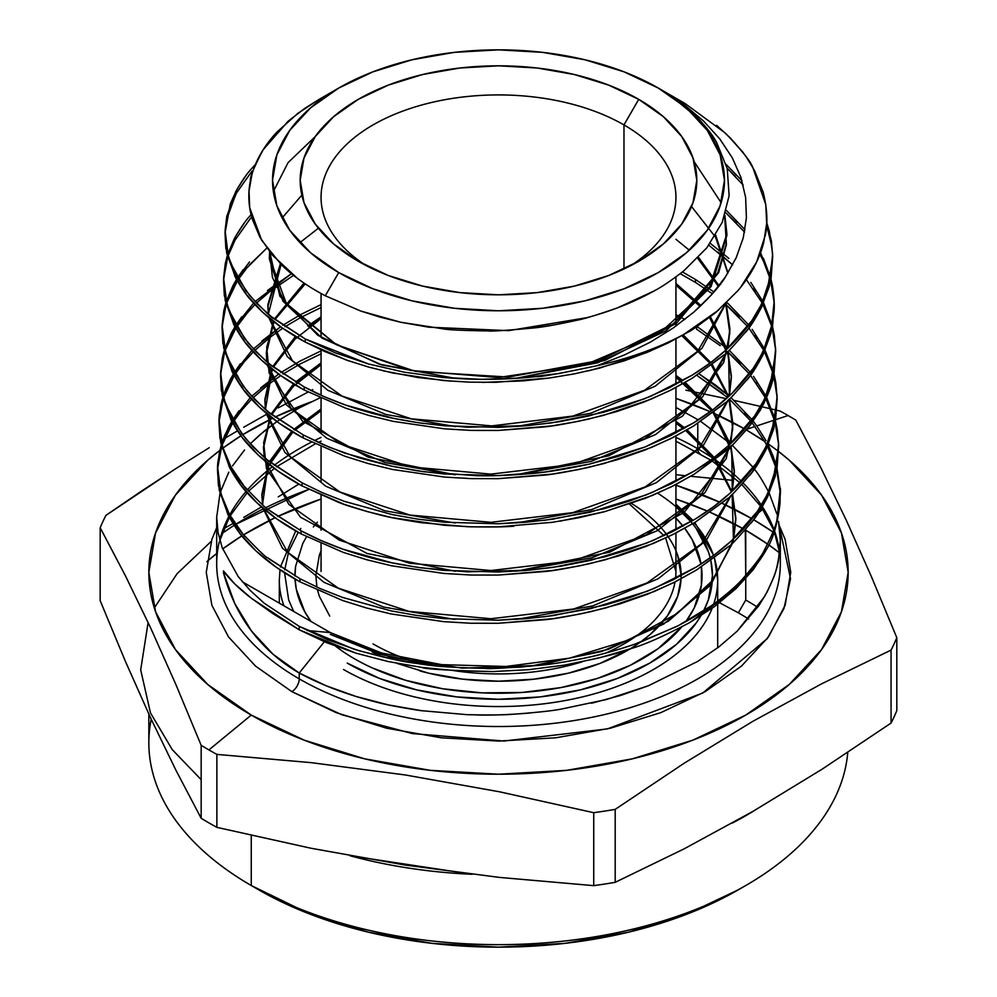 <?xml version="1.0" encoding="UTF-8"?>
<svg xmlns="http://www.w3.org/2000/svg" width="997" height="997" viewBox="0 0 997 997"><rect width="100%" height="100%" fill="white"/><g stroke="black" fill="none" stroke-linecap="round" stroke-linejoin="round"><path stroke-width="1.5" d="M675.006 581.949A177.441 102.442 0 0 1 605.952 653.01A177.441 102.442 0 0 0 674.333 585.251M631.45 503.435A182.65 105.458 180 0 1 646.106 637.856A182.65 105.458 180 0 1 419.974 670.956M623.972 124.924A177.441 102.442 0 0 0 376.679 122.88A177.441 102.442 0 0 0 366.061 265.538A177.441 102.442 180 0 1 321.059 197.356A177.441 102.442 180 0 1 430.592 102.716A177.441 102.442 180 0 1 623.972 124.924L623.972 268.978L623.972 124.924A177.441 102.442 180 0 1 675.941 197.356A177.441 102.442 180 0 1 630.927 265.538A177.441 102.442 0 0 0 623.972 124.924L638.728 99.351L623.972 124.924M358.272 261.276L358.272 261.276A198.316 114.493 180 0 1 358.272 99.351A198.316 114.493 180 0 1 638.728 99.351L663.391 116.699L681.711 136.502L693.002 157.975L696.816 180.32L693.002 202.653L681.711 224.126L663.391 243.929L638.728 261.276L608.681 275.508L574.397 286.089L537.184 292.607L498.5 294.813L459.816 292.607L422.603 286.089L388.319 275.508L358.272 261.276L333.609 243.929L315.289 224.126L303.998 202.653L300.184 180.32L303.998 157.975L315.289 136.502L333.609 116.699L358.272 99.351L388.319 85.119L422.603 74.538L459.816 68.02L498.5 65.814L537.184 68.02L574.397 74.538L608.681 85.119L638.728 99.351A198.316 114.493 180 0 1 638.728 261.276A198.316 114.493 180 0 1 358.272 261.276M283.908 605.802A219.19 126.544 180 0 1 279.31 580.005L279.31 603.135M148.84 714.114L148.84 742.777A349.66 201.868 0 0 0 251.256 885.523L258.634 889.785A339.217 195.848 0 0 0 738.366 889.785L686.958 914.149L628.309 932.245L564.676 943.386L498.5 947.15L432.324 943.386L368.691 932.245L310.042 914.149L251.256 885.523A349.66 201.868 0 0 0 624.521 931.086A349.66 201.868 0 0 0 847.749 752.461A349.66 201.868 180 0 1 745.744 885.523A349.66 201.868 180 0 1 251.256 885.523L251.256 835.399L251.256 885.523A349.66 201.868 180 0 1 151.22 719.261M745.744 600.032A349.66 201.868 180 0 1 757.72 607.298A349.66 201.868 0 0 0 745.744 600.032L745.744 578.634L745.744 600.032L738.366 612.819L745.744 600.032M748.622 619A339.217 195.848 0 0 0 738.366 612.819L748.622 619M219.24 541.957A281.815 162.698 0 0 0 299.225 678.857A10.444 6.032 -60 0 1 291.847 691.644L255.506 666.083L228.5 636.909L211.863 605.254L206.254 572.34L211.863 539.414L216.685 527.637M713.067 458.333A281.815 162.698 0 0 0 697.775 448.762A10.444 6.032 120 0 0 699.931 453.548A10.444 6.032 -60 0 1 697.775 448.762L697.775 423.351L697.775 448.762A281.815 162.698 0 0 0 675.941 437.409M745.744 530.242A10.444 6.032 -60 0 1 745.781 529.395A10.444 6.032 120 0 0 745.744 530.242A349.66 201.868 180 0 1 767.628 544.1L745.744 530.242L745.744 575.543L745.282 529.968A349.66 201.868 180 0 1 745.744 530.242M746.915 524.97A10.444 6.032 -60 0 1 751.588 518.527L721.99 503.236A357.923 206.641 0 0 1 751.588 518.527L753.109 517.269L751.588 518.527A10.444 6.032 120 0 0 746.915 524.97M719.547 502.114L675.941 485.178A357.923 206.641 0 0 1 719.547 502.114M265.925 507.573A357.923 206.641 0 0 1 308.808 489.415L235.628 524.397A357.923 206.641 0 0 1 263.594 508.732M234.133 525.332L222.044 533.395A357.923 206.641 0 0 1 234.133 525.332M211.202 541.396L177.117 573.674L154.323 607.933M148.117 622.464L140.689 669.897L150.472 712.892L172.244 749.632L201.17 779.679M206.84 561.647L216.685 553.485A349.66 201.868 180 0 0 206.84 561.647M222.655 548.936L241.872 535.875A349.66 201.868 180 0 0 222.655 548.936M243.592 534.803L275.072 517.705A349.66 201.868 180 0 0 243.592 534.803M277.677 516.458L321.059 499.036A349.66 201.868 180 0 0 277.677 516.458M675.941 499.036L707.446 511.112A349.66 201.868 180 0 0 675.941 499.036M710.163 512.296L743.426 528.909A349.66 201.868 180 0 0 710.163 512.296M768.812 544.923A349.66 201.868 180 0 1 779.567 552.899L768.812 544.923M754.642 810.399A349.66 201.868 180 0 1 732.321 823.073L754.642 810.399M472.142 874.282A349.66 201.868 180 0 1 349.997 855.75L472.142 874.282M216.872 827.348A409.543 236.451 180 0 1 208.909 822.886A409.543 236.451 0 0 0 216.872 827.348L216.872 754.393L311.089 762.643L405.305 774.968L499.509 791.792L593.726 812.692A409.543 236.451 0 0 0 615.186 809.377L684.042 763.303L752.972 721.242L822.002 683.63L891.069 650.094A409.543 236.451 0 0 0 896.814 637.706L871.565 576.989L846.328 520.334L821.079 468.204L795.83 420.136A409.543 236.451 0 0 0 788.091 415.537L775.766 419.625L788.091 415.537A409.543 236.451 180 0 1 795.83 420.136L821.079 468.204L846.328 520.334L871.565 576.989L896.814 637.706A409.543 236.451 180 0 1 891.069 650.094L891.069 723.062L822.002 769.26L752.972 811.359L684.042 848.896L615.186 882.333A409.543 236.451 180 0 1 593.726 885.648L499.509 877.41L405.305 865.084L311.089 848.26L216.872 827.348L216.872 754.393A409.543 236.451 180 0 1 208.909 749.918A409.543 236.451 0 0 0 216.872 754.393L311.089 762.643L405.305 774.968L499.509 791.792L593.726 812.692L593.726 885.648A409.543 236.451 0 0 0 615.186 882.333L615.186 809.377A409.543 236.451 180 0 1 593.726 812.692L593.726 885.648L499.509 877.41L405.305 865.084L311.089 848.26L216.872 827.348M896.814 710.674A409.543 236.451 180 0 1 891.069 723.062A409.543 236.451 0 0 0 896.814 710.674L896.814 637.706L896.814 710.674M758.493 512.844L762.78 509.317L758.493 512.844M774.943 533.395A357.923 206.641 0 0 0 773.946 532.685L774.943 533.395M772.987 532.024A357.923 206.641 0 0 0 753.645 519.724L772.987 532.024M774.47 420.061L756.76 425.931L774.47 420.061M755.065 426.492L747.189 429.109L755.065 426.492M251.256 715.086L208.909 749.918A409.543 236.451 180 0 1 201.17 745.32L201.17 818.288A409.543 236.451 0 0 0 208.909 822.886A409.543 236.451 180 0 1 201.17 818.288L175.921 770.22L150.672 718.077L125.435 661.435L100.186 600.705L100.186 527.749A409.543 236.451 180 0 1 105.931 515.362A409.543 236.451 0 0 0 100.186 527.749L125.435 575.817L150.672 627.96L175.921 684.603L201.17 745.32A409.543 236.451 0 0 0 208.909 749.918L251.256 715.086L304.247 740.185L364.69 758.842L430.28 770.332L498.5 774.208L566.72 770.332L632.31 758.842L692.753 740.185L745.744 715.086L789.225 684.49L821.54 649.595L841.443 611.722L848.16 572.34L841.443 532.959L821.54 495.085L789.225 460.178L778.732 451.604A349.66 201.868 180 0 1 727.274 725.006A349.66 201.868 180 0 1 251.256 715.086A349.66 201.868 180 0 1 219.863 450.382L207.775 460.178L175.46 495.085L155.557 532.959L148.84 572.34L155.557 611.722L175.46 649.595L207.775 684.49L251.256 715.086M746.454 430.006A349.66 201.868 180 0 1 764.998 441.659L746.454 430.006M768.525 444.089A349.66 201.868 180 0 1 778.545 451.454L768.525 444.076M780.128 411.063A409.543 236.451 180 0 1 788.091 415.537A409.543 236.451 0 0 0 780.128 411.063L776.937 410.303L780.128 411.063M338.718 88.06L310.615 107.838L289.728 130.383L276.867 154.859L272.53 180.32L276.867 205.768L289.728 230.245L310.615 252.802L338.718 272.567L372.953 288.794L412.023 300.845L454.42 308.272L498.5 310.777L542.58 308.272L584.977 300.845L624.047 288.794L658.282 272.567L686.385 252.802L707.272 230.245L720.133 205.768L724.47 180.32L720.133 154.859L707.272 130.383L686.385 107.838L658.282 88.06L624.047 71.834L584.977 59.783L542.58 52.355L498.5 49.85L454.42 52.355L412.023 59.783L372.953 71.834L338.718 88.06L318.716 99.613L297.816 113.371L276.73 132.265C264.429 145.587 256.167 159.62 251.954 174.363L249.026 190.975L249.674 207.613L261.7 240.314L281.241 264.616C293.23 276.281 307.923 286.662 325.309 295.773L338.718 272.567A225.97 130.47 180 0 1 338.706 88.06A225.97 130.47 180 0 1 658.282 88.06L658.282 88.06A225.97 130.47 180 0 1 658.294 88.06A225.97 130.47 180 0 1 658.282 272.567A225.97 130.47 180 0 1 338.718 272.567L325.309 295.773L360.74 311.027L400.644 322.23L443.727 328.948C448.924 329.92 463.879 330.568 488.605 330.917C491.16 331.44 506.102 330.468 533.432 327.988C542.916 327.141 557.448 324.548 577.051 320.211C583.744 319.04 597.203 314.927 617.405 307.886L653.509 291.249C660.849 287.547 670.881 280.818 683.606 271.034L706.873 247.755L722.239 222.343L729.131 195.699L727.249 168.68L716.669 142.509C713.117 135.829 706.761 127.604 697.601 117.858L670.881 95.899L658.818 88.372L670.881 95.899L697.601 117.858C706.748 127.579 713.104 135.791 716.669 142.509L727.249 168.68L729.131 195.699L722.239 222.343L706.873 247.755L683.606 271.034C670.919 280.793 660.886 287.535 653.509 291.249C631.45 303.549 605.964 313.195 577.051 320.211M672.763 96.834L670.744 95.812M661.31 89.805L684.877 103.414L661.323 89.817L683.979 104.61L703.633 121.123L719.722 138.845L732.284 157.8L740.921 177.391L745.631 197.456L746.404 217.832L743.239 237.922L736.185 257.737L725.455 276.879C719.984 286.114 709.403 297.891 693.713 312.223L673.287 327.951L650.231 342.208L624.62 354.857L597.066 365.7C559.653 373.626 539.377 377.252 536.224 376.592C504.681 379.994 473.326 380.243 442.145 377.365L404.134 372.155L368.329 363.917L305.269 338.98L305.194 342.033L346.246 360.004L368.902 367.145L392.756 372.99L443.515 380.542L469.612 382.15L496.07 382.287L548.898 378.087L574.596 373.813L599.783 368.067L646.741 352.564L668.264 342.893L688.366 331.964A273.004 157.613 180 0 1 597.066 365.7A273.004 157.613 0 0 0 688.366 331.964C689.301 332.113 698.461 325.595 715.846 312.435L737.88 290.7C750.778 275.384 759.39 259.332 763.714 242.533L766.668 223.515L765.796 204.572L752.735 167.334C750.816 161.664 741.668 150.223 725.28 133.025L684.877 103.414L660.002 89.057L683.979 104.61L703.633 121.123L719.722 138.845L732.284 157.8L740.921 177.391L745.631 197.456L746.404 217.832L743.239 237.922L736.185 257.737L725.455 276.879L711.285 295.062L693.713 312.223L673.287 327.951L650.231 342.208L624.62 354.857L597.066 365.7L559.379 373.476L520.559 378.025L481.028 379.334L442.145 377.365L404.134 372.155L368.329 363.917L335.104 352.776L305.269 338.98L273.839 318.641C272.592 318.766 264.504 311.002 249.574 295.336L236.638 276.493L228.4 256.715L225.085 230.606L226.768 216.349L235.728 191.611C241.872 180.831 247.356 172.967 252.179 168.019L255.456 164.43M780.177 493.179L780.028 503.435C777.61 523.637 773.124 538.916 766.581 549.285A281.815 162.698 180 0 1 711.783 605.466L678.645 625.468L640.61 642.08C613.716 651.938 585.002 659.067 554.506 663.479L520.272 667.143L485.564 668.376C455.18 667.816 432.449 666.183 417.344 663.479C403.822 662.133 382.674 657.347 353.885 649.159L299.225 626.378L299.225 629.805L355.892 653.135L388.12 661.522L421.993 667.442C425.046 669.112 448.725 670.483 493.066 671.567L528.871 669.672L564.314 665.136C600.119 658.032 622.464 652.474 631.35 648.474C644.81 644.648 664.326 635.974 689.899 622.452L735.985 588.666L753.321 569.599L766.581 549.285C773.099 539.016 777.585 523.737 780.028 503.435L780.09 490.674L776.999 519.263C776.015 525.656 771.778 535.975 764.3 550.219C762.381 554.955 755.09 564.601 742.416 579.145C735.699 586.622 725.492 595.396 711.783 605.466A281.815 162.698 0 0 0 766.581 549.285L753.321 569.599M697.775 420.26L697.775 419.6L697.775 420.26M216.685 517.156L216.685 563.816A281.815 162.698 0 0 0 299.225 678.857A281.815 162.698 0 0 0 606.35 714.139A281.815 162.698 0 0 0 780.315 563.816L780.315 540.486L778.545 559.516C777.398 568.851 772.737 581.214 764.574 596.592L737.157 631.188L718.874 646.903L697.701 661.41L648.312 685.799L606.238 699.57L561.099 709.129C552.612 710.786 536.984 712.469 514.215 714.176C504.058 715.023 488.281 715.185 466.87 714.662L420.435 710.574C400.146 707.446 385.39 704.617 376.193 702.062C347.467 694.884 321.819 685.201 299.225 673.025L299.225 678.857L299.225 673.025C280.431 662.17 264.529 648.187 251.518 631.039C238.844 614.389 229.497 594.935 223.453 572.689L223.453 570.882C229.497 579.407 238.844 588.566 251.518 598.387L299.225 629.805L299.225 626.378L264.267 603.26L249.985 590.236L238.146 576.515L222.132 547.527L218.044 532.373L216.685 517.156L219.988 493.465L216.685 517.194L218.044 532.373L222.132 547.527L238.146 576.515L249.985 590.236L264.267 603.26L299.225 626.378L327.789 639.787L359.169 650.767L393.242 659.266L429.134 665.049C435.552 666.432 454.196 667.541 485.078 668.376C487.496 669.149 506.302 668.077 541.521 665.161C552.674 664.127 568.751 661.41 589.738 656.998C600.593 654.805 615.648 650.518 634.877 644.137L676.078 626.777C691.295 618.9 703.197 611.797 711.783 605.466M779.617 552.413A281.815 162.698 0 0 0 774.532 531.015M773.946 529.419A281.815 162.698 0 0 0 762.356 506.675M761.359 505.155A281.815 162.698 0 0 0 743.176 483.096M741.693 481.601A281.815 162.698 0 0 0 715.21 459.804M769.26 493.278L776.837 513.866L769.273 493.316M591.533 703.234L620.608 695.457L648.312 685.799L697.701 661.41L718.874 646.903L737.157 631.188L758.929 605.565L767.067 592.068L773.273 578.297C775.766 573.125 777.959 563.666 779.878 549.945C780.875 543.801 780.439 534.292 778.532 521.394L780.315 540.486M754.393 469.126L755.053 469.998C758.592 474.273 763.029 481.439 768.375 491.459L768.513 491.733M730.577 443.715L700.704 421.432L730.589 443.715M752.386 466.534L732.272 445.223L753.221 467.593M743.201 185.081L727.162 168.281L735.288 176.245M772.687 255.506L771.067 241.548L766.568 224.998L771.915 246.845M769.41 286.151L772.65 253.998L770.968 275.783L761.982 303.1C755.826 315.027 750.33 323.763 745.482 329.309C731.96 346.308 714.226 361.575 692.267 375.109L669.411 387.733L644.224 398.9L588.965 415.936L559.292 421.731L528.958 425.545L467.531 427.227L422.354 423.314C402.564 420.298 388.182 417.556 379.209 415.076C351.231 408.134 326.231 398.75 304.21 386.936L304.147 389.989L345.747 408.184L368.815 415.425L393.304 421.37L444.637 428.86L471.382 430.417L498.338 430.442L551.74 425.918L578.023 421.382L603.31 415.425L650.792 399.298L672.439 389.291L692.317 378.162L723.947 354.932C725.43 354.795 733.493 346.146 748.174 328.973L761.21 307.911L769.41 286.151M223.59 277.939L225.272 263.694L227.266 255.78L223.552 280.556L224.873 295.386L228.874 310.142L244.502 338.357L256.117 351.779L270.013 364.404L304.21 386.936L272.617 366.472C271.383 366.622 263.245 358.808 248.191 343.018L235.205 324.062L226.955 304.284L223.59 277.939L225.197 300.521L234.233 325.446C240.526 336.425 246.022 344.314 250.745 349.124C264.317 364.478 282.126 378.1 304.147 389.989L304.21 386.936L324.262 396.669L345.822 405.143L393.354 418.304L418.678 422.79L444.687 425.819L498.363 427.377L525.145 425.881L551.727 422.878L603.297 412.359L627.549 405.006L650.729 396.258L692.267 375.109L710.35 362.858L726.477 349.573L751.763 320.797L760.885 305.344L767.428 289.529L772.7 257.201L771.379 240.863L766.705 222.655L769.323 231.192L772.65 253.998M726.152 164.468L742.005 180.769L726.152 164.468M744.572 232.089L725.741 212.76L736.534 223.104M764.051 262.485L770.282 279.172L763.453 261.189L759.913 254.347M774.183 302.839L770.693 280.668L773.398 294.14M770.88 333.621L774.146 301.331L772.463 323.165L763.415 350.695C757.222 362.671 751.701 371.432 746.865 376.978C733.269 394.077 715.435 409.431 693.364 423.027L670.246 435.801L645.109 446.943L589.314 464.128L544.549 472.067L498.176 475.581L444.475 474.011L418.067 470.933L392.656 466.422L344.9 453.174L323.153 444.6L303.163 434.891L303.1 437.945L344.875 456.227L368.217 463.555L392.619 469.487L444.488 477.065L471.245 478.622L498.188 478.66L552.176 474.098L578.347 469.575L603.821 463.593L651.627 447.354L673.299 437.347L693.463 426.068L725.143 402.8C726.564 402.738 734.714 393.989 749.607 376.554L762.63 355.505L770.88 333.621M222.107 325.271L223.814 310.815L225.771 303.113L222.069 327.888L223.403 342.843L227.366 357.537L243.156 386.076L254.734 399.473L268.654 412.122L303.163 434.891L271.271 414.216C270.05 414.366 261.912 406.552 246.857 390.749L233.722 371.582L225.472 351.692L222.107 325.271L223.714 347.953L232.762 372.965C239.118 384.069 244.664 392.033 249.4 396.843C263.046 412.284 280.942 425.981 303.1 437.945L303.163 434.891L329.621 447.354L359.057 457.835L390.625 465.985L423.912 471.755L476.192 475.681C490.275 476.13 507.934 475.494 529.133 473.749C544.561 472.64 564.626 469.437 589.314 464.128L617.966 456.439L645.109 446.943L693.364 423.027L714.026 408.845L731.86 393.491L753.221 368.354L761.172 355.156L767.266 341.659C769.759 336.425 771.915 327.141 773.759 313.781C774.744 307.637 774.308 298.327 772.463 285.827L770.993 279.172L774.146 301.331M760.549 252.677L770.793 278.425M726.414 210.454L745.008 229.734L726.414 210.454M762.107 302.839L746.379 279.634M718.002 252.104L732.658 264.866L708.842 245.212M765.546 309.718L771.778 326.505L762.904 304.347M775.666 350.171L772.189 328.001L774.881 341.435M772.363 381.053L775.629 348.676L773.946 370.585L764.824 398.326C758.617 410.328 753.084 419.101 748.236 424.672C734.577 441.845 716.656 457.274 694.473 470.945L671.268 483.782L645.819 495.048L589.962 512.259L544.761 520.272L498.363 523.786L444.238 522.216L417.905 519.15L392.133 514.577L344.289 501.317L322.355 492.692L302.116 482.847L302.041 485.9L344.227 504.357L367.482 511.66L392.12 517.642L444.201 525.257L471.058 526.827L498.4 526.852L552.375 522.303L578.833 517.742L604.568 511.685L652.387 495.447L674.383 485.29L694.523 474.011L726.352 450.644C727.822 450.544 736.01 441.771 750.928 424.311L764.026 403.162L772.363 381.053M220.624 372.604L222.319 358.185L224.263 350.445L220.574 375.308L221.92 390.251L225.933 405.131L241.785 433.757L253.437 447.242L267.57 460.091L302.116 482.847L270.212 462.197C268.941 462.321 260.703 454.395 245.499 438.443L232.376 419.313L224.001 399.186L220.624 372.604L222.231 395.398L231.404 420.697C237.735 431.726 243.28 439.689 248.054 444.562C261.775 460.091 279.771 473.874 302.041 485.9L302.116 482.847L322.355 492.692L344.289 501.317L392.133 514.577L417.905 519.15L444.238 522.216L498.363 523.786L525.581 522.278L552.388 519.25L604.543 508.62L629.07 501.179L652.337 492.406L694.473 470.945L712.681 458.632L728.919 445.26L754.555 416.085L763.714 400.595L770.369 384.518L775.678 351.879L774.345 335.416L772.488 326.505L775.629 348.676M772.102 325.01L763.577 302.839L772.251 325.57M750.841 282.425L762.805 301.343L750.841 282.425M710.25 243.305L728.882 258.447M712.419 293.779L695.482 282.425L695.42 279.447L713.964 292.009L695.42 279.447L695.482 282.425L680.241 273.701M763.652 350.184L748.872 328.025M747.65 326.518L725.33 303.985L739.151 316.996M766.98 356.839L773.286 373.838L764.45 351.679M777.149 397.504L773.697 375.333M773.809 428.635L777.112 396.008L775.404 418.142L766.282 445.858C760.013 457.984 754.417 466.858 749.482 472.503C735.736 489.764 717.703 505.267 695.37 519.001L672.14 531.825L646.654 543.116L590.361 560.439L560.339 566.284L529.357 570.159L467.057 571.842L420.983 567.816C400.993 564.763 386.425 561.984 377.277 559.454C348.85 552.388 323.439 542.829 301.057 530.803L300.994 533.856L343.155 552.338L366.734 559.753L391.522 565.773L443.727 573.437L470.958 575.032L498.213 575.07L552.687 570.483L579.257 565.91L604.917 559.89L653.284 543.477L675.206 533.37L695.445 522.054L727.611 498.463C729.106 498.326 737.319 489.527 752.237 472.08L765.484 450.694L773.809 428.635M270.648 511.324L301.057 530.803L268.854 509.928C267.632 510.09 259.394 502.152 244.14 486.137L230.88 466.783L222.543 446.706L219.128 419.949L220.761 442.867L229.908 468.141C236.326 479.37 241.935 487.421 246.733 492.306C260.516 507.909 278.612 521.767 300.994 533.856L301.057 530.803L321.333 540.661L343.23 549.297L391.584 562.719L417.245 567.293L443.74 570.384L498.251 572.004L525.481 570.508L552.637 567.443L604.905 556.812L629.618 549.347L653.234 540.436L695.37 519.001L713.84 506.513L730.165 493.066L755.9 463.817L765.173 448.127L771.803 432.112L777.174 399.186L775.828 382.674L773.996 373.838L777.112 396.008M773.597 372.342L765.11 350.171L773.734 372.866M752.174 329.384L764.35 348.676L752.174 329.384M727.548 303.013L748.772 325.01L727.548 303.013M696.542 329.16L696.479 326.804L696.542 329.16L720.233 345.66M765.21 397.516L750.504 375.358M749.283 373.85L727.536 351.692L740.322 363.793M768.351 403.835L774.794 421.17L765.995 399.012M778.645 444.836L775.192 422.678L777.847 435.988M775.317 475.993L778.607 443.341L776.912 465.437L767.702 493.465C761.409 505.616 755.826 514.489 750.94 520.085C737.144 537.445 719.024 553.023 696.604 566.844L673.037 579.868L647.477 591.171L590.81 608.606L545.334 616.657L498.213 620.209L443.677 618.601L416.858 615.461L390.936 610.849L342.544 597.415L320.336 588.654L300.01 578.759L299.935 581.812L342.544 600.481L366.123 607.883L390.911 613.915L443.677 621.654L470.783 623.237L498.251 623.275L553.048 618.676L579.643 614.09L605.678 607.983L654.082 591.557L676.19 581.363L696.691 569.885L728.807 546.331C730.228 546.281 738.528 537.383 753.695 519.649L766.892 498.313L775.317 475.993M777.186 398.314L775.492 421.145L778.607 443.341M775.105 419.675L766.656 397.504L775.192 420.036M753.533 376.392L765.895 396.008L753.533 376.392M729.143 350.196L750.392 372.342L729.143 350.196M696.953 326.493L727.424 348.701L696.953 326.493M225.085 230.606L226.668 253.051L235.678 277.901C241.922 288.781 247.381 296.608 252.079 301.393C265.576 316.66 283.285 330.206 305.194 342.033L305.269 338.98L271.221 316.548L257.363 303.96L245.91 290.738L230.295 262.523L226.356 247.954L225.035 233.261L230.307 203.837L236.812 189.604L245.86 175.734M252.079 171.01L236.501 192.982L228.325 212.635L225.048 232.114M225.172 266.673L227.64 257.276L223.565 279.447M250.683 218.056L235.105 240.04L228.139 255.78L234.233 241.66M244.477 222.767L235.417 236.65L227.74 254.272L234.32 238.682C240.476 227.889 245.96 220.025 250.758 215.078L251.057 214.741M223.727 313.806L226.132 304.608L222.069 326.779M237.348 280.942L226.631 303.113L232.775 288.818M249.437 264.928L266.847 248.066L246.807 267.994L238.32 279.434M232.862 285.84L236.501 279.434L226.232 301.605L232.862 285.84M243.181 269.689L237.448 277.939L249.512 261.949M222.219 361.201L224.624 351.941L220.586 374.112M232.239 334.282L225.123 350.445L235.766 328.275L232.239 334.282M236.077 327.801L247.991 312.024L254.983 304.596L245.337 315.127L236.738 326.767M293.542 275.384L270.025 291.361L256.528 303.088L263.158 297.019M682.459 271.957L695.42 279.447L682.459 271.957M241.71 316.834L235.865 325.271L253.599 303.1M255.095 301.593L291.448 273.701L267.483 290.488M231.441 332.936L234.943 326.767L224.724 348.95L231.441 332.936M220.761 408.359L223.116 399.274L219.091 421.444M234.195 375.607L223.602 397.778L229.933 383.01M246.708 358.932L253.288 351.929L244.066 362.023L235.155 374.112M282.674 328.25L268.779 338.232L254.808 350.433L270.598 336.824M321.208 307.487L300.944 317.358L284.98 326.742M675.941 314.728L684.889 319.451M300.982 314.404L321.059 304.621L300.982 314.404L282.799 325.246L300.982 314.404M240.402 363.768L234.295 372.604L251.905 350.433M253.388 348.925L280.543 326.754L261.924 340.999M230.033 380.007L233.373 374.099L226.082 388.419L223.216 396.283L230.033 380.007M219.128 419.949L220.848 405.393L222.755 397.778L219.527 413.942C218.53 419.65 218.966 428.286 220.848 439.864M217.645 467.281L219.278 490.287L228.525 515.823C234.943 527.027 240.551 535.09 245.374 540.013C259.245 555.715 277.428 569.648 299.935 581.812L300.01 578.759L267.657 557.784C266.398 557.921 258.111 549.945 242.794 533.869L229.484 514.427L221.06 494.126L217.645 467.281L219.377 452.576L221.247 445.111L218.044 461.262C217.034 466.995 217.483 475.669 219.365 487.284M219.278 455.592L221.608 446.606L217.608 468.777M232.625 422.94L222.094 445.111L228.487 430.156M245.399 405.879L251.58 399.261L242.707 409.032L233.572 421.444M280.718 375.582L267.57 385.091L253.101 397.766L269.364 383.683M299.947 364.067L321.059 353.823L299.947 364.067L283.011 374.087M300.047 361.088L321.059 350.894L300.047 361.088L280.842 372.579L300.047 361.088M239.018 410.789L232.725 419.936L250.222 397.766M251.693 396.258L278.612 374.087M228.575 427.177L231.803 421.444L224.649 435.527L221.708 443.615L228.575 427.177M744.211 413.481L750.915 421.183L729.306 399.024M727.573 397.529L697.588 375.906L723.099 393.827M772.401 457.037L767.54 446.344L776.289 468.503M766.755 444.849L752.124 422.691L766.755 444.849M780.128 492.169L776.7 470.011M742.416 579.145C755.065 564.638 762.356 554.993 764.3 550.219C771.753 536.025 775.99 525.706 776.999 519.263C780.24 498.899 781.212 488.343 779.953 487.558L776.987 468.515L780.09 490.674M773.074 456.028L776.601 467.007L768.201 444.849L773.074 456.028M766.045 440.711L756.611 425.731L766.045 440.711M731.187 397.791L752.025 419.687L731.187 397.791M753.209 421.183L756.611 425.731L753.209 421.183M699.047 373.875L729.193 396.033L715.36 384.942L699.047 373.875M321.059 437.409A281.815 162.698 0 0 0 314.429 440.612M311.326 442.182A281.815 162.698 0 0 0 274.25 465.275M272.218 466.833A281.815 162.698 0 0 0 247.406 489.938M246.035 491.521A281.815 162.698 0 0 0 229.734 514.876M228.874 516.483A281.815 162.698 0 0 0 219.739 539.938M675.941 407.474L697.775 419.6M279.123 420.073L299.137 407.997L319.987 397.828M264.205 431.128L276.917 421.581L259.893 434.754L250.222 443.839L264.205 431.128M232.488 465.948L244.539 449.971M228.824 472.117L220.449 491.907L228.824 472.117M744.684 428.984L712.843 412.845A349.66 201.868 180 0 1 744.684 428.984M710.238 411.686L675.941 398.389A349.66 201.868 180 0 1 710.238 411.686M311.076 401.916L275.01 417.082A349.66 201.868 180 0 1 311.076 401.916M272.517 418.291L242.57 434.792A349.66 201.868 180 0 1 272.517 418.291M240.95 435.801L222.942 448.064A349.66 201.868 180 0 1 240.95 435.801M222.144 448.65L220.686 449.759A349.66 201.868 180 0 1 222.157 448.662M291.847 691.644L341.909 714.799L412.484 733.593L503.921 741.033L607.422 728.907L702.81 692.99L767.266 638.603L783.966 608.494L790.534 578.759L779.193 525.369L785.138 539.414L790.746 572.34L785.138 605.254L768.5 636.909L741.494 666.083L705.153 691.644L660.861 712.631L610.338 728.221L555.516 737.83L498.5 741.07L441.484 737.83L386.662 728.221L336.139 712.631L291.847 691.644A10.444 6.032 120 0 0 299.225 678.857A281.815 162.698 0 0 0 588.566 717.99A281.815 162.698 0 0 0 777.76 585.675M140.353 491.87L105.931 515.362L174.787 469.288L140.353 491.87M209.245 447.703L174.787 469.288L209.245 447.703M243.729 427.227L267.134 413.979L243.729 427.227M237.473 430.854L224.587 438.456L237.473 430.854M223.178 439.303L221.01 440.599L223.178 439.303M278.225 407.873L308.061 392.045L278.225 407.873M312.746 389.628L311.064 390.488L312.746 389.628M685.911 390.163L726.302 398.675L685.911 390.163M729.779 399.436L729.044 399.274L729.779 399.436M776.576 410.216L771.703 409.057L776.576 410.216M770.507 408.77L762.144 406.801L770.507 408.77M760.586 406.44L734.029 400.383L760.586 406.44M733.019 480.355L690.747 476.292L733.019 480.355M685.911 475.781L675.941 474.684L685.911 475.781M278.225 496.867L298.788 484.118L278.225 496.867M243.729 517.343L261.501 506.937L243.729 517.343M223.889 528.609L232.962 523.512L223.889 528.609M615.186 882.333L615.186 809.377L684.042 763.303L752.972 721.242L822.002 683.63L891.069 650.094L891.069 723.062L822.002 769.26L752.972 811.359L684.042 848.896L615.186 882.333M100.186 600.705L100.186 527.749L125.435 575.817L150.672 627.96L175.921 684.603L201.17 745.32L201.17 818.288L175.921 770.22L150.672 718.077L125.435 661.435L100.186 600.705M719.572 602.761L738.366 612.819M675.941 505.716A219.19 126.544 180 0 1 692.279 520.87M694.086 522.877A219.19 126.544 180 0 1 713.528 555.491M714.338 557.984A219.19 126.544 180 0 1 717.69 580.005A219.19 126.544 180 0 1 713.678 604.12M712.157 608.257A219.19 126.544 180 0 1 559.093 701.626A219.19 126.544 180 0 1 343.516 669.486A219.19 126.544 0 0 0 684.428 647.016M657.671 493.191A213.969 123.528 180 0 1 645.707 665.398A213.969 123.528 180 0 1 347.205 663.092L379.62 678.459L416.621 689.874L456.751 696.903L498.5 699.283L540.249 696.903L580.379 689.874L617.38 678.459L649.795 663.092L676.415 644.374L696.18 623.025L700.891 615.834M703.533 611.074L708.356 599.845L712.469 575.743L710.836 560.526M710.213 557.871L708.356 551.64L696.18 528.472L692.616 523.774M690.896 521.693L675.941 506.713M300.82 528.472L299.698 530.068M298.19 532.323L288.644 551.64L284.768 569.86M284.594 572.826L288.644 599.845L293.641 611.41M329.745 616.096L319.352 596.318L317.644 590.536M316.909 587.121L315.85 575.743L319.352 555.167L321.059 550.718M675.941 550.718L677.648 555.167L681.15 575.743M681.076 578.821L677.648 596.318L667.255 616.096L650.368 634.329L640.373 642.168M630.017 648.922L599.982 663.429L568.402 673.174L534.13 679.169L498.5 681.2L462.87 679.169L428.598 673.174L396.607 663.267M381.377 656.662L372.068 651.864M373.028 643.925A177.441 102.442 0 0 0 423.588 664.351M453.56 670.582A177.441 102.442 0 0 0 582.385 661.759M675.505 578.634A177.441 102.442 0 0 0 675.941 571.48L665.622 538.031M555.479 324.71L533.432 327.988C506.239 330.468 491.284 331.44 488.605 330.917M428.411 327.128L400.644 322.23L380.131 317.146L360.74 311.027L325.309 295.773M297.48 278.412L272.268 254.995L259.968 237.298L252.116 218.717C248.403 205.756 247.842 193.082 250.421 180.681C249.761 177.491 254.023 167.16 263.196 149.7L288.145 121.198L304.746 108.399L319.04 99.426M716.619 125.36L730.066 137.711L741.407 150.559C743.824 153.015 748.224 159.744 754.617 170.786L763.129 192.022C767.254 208.66 767.977 223.091 765.285 235.317L756.636 261.962L740.584 287.423M718.65 310.055L682.06 335.628M650.393 351.044L623.923 360.951L588.031 370.946M548.898 378.087L522.715 380.916L482.324 382.399M451.255 381.178L417.793 377.489L383.347 370.872M349.399 361.101L324.835 351.555L305.194 342.033L282.089 327.839L262.373 311.949L246.67 294.875L235.08 276.73L225.833 248.278L225.01 232.924M226.668 219.352L235.641 194.602M772.725 256.316L771.055 278.799L762.082 306.116C755.9 318.08 750.392 326.829 745.569 332.35M722.177 356.477L692.317 378.162L669.461 390.787L644.274 401.941L617.305 411.4L588.978 419.002C568.053 423.463 553.111 426.105 544.15 426.94L498.338 430.442L471.382 430.417L444.637 428.86L393.304 421.37L368.815 415.425L345.747 408.184L304.147 389.989L280.818 375.645L261.152 359.805L245.262 342.494L233.634 324.287L224.337 295.66L223.515 280.257M774.22 303.661L772.563 326.144L763.503 353.711C757.296 365.712 751.788 374.473 746.965 379.994M723.373 404.346L693.463 426.068L670.296 438.854L645.159 449.983L618.04 459.492L589.352 467.194C568.489 471.631 553.572 474.273 544.574 475.12L498.188 478.66L471.245 478.622L444.488 477.065L392.619 469.487L368.217 463.555L344.875 456.227L303.1 437.945L279.634 423.513L259.768 407.486L243.929 390.238L232.151 371.794L222.867 343.118L222.032 327.589M753.321 288.706L755.34 291.623M775.703 350.981L774.033 373.613C772.962 382.674 768.338 394.912 760.175 410.34L748.298 427.713L733.269 444.263L694.523 474.011L671.342 486.81L645.857 498.101L604.568 511.685L559.978 521.157M513.966 526.179C503.971 527.027 488.38 527.201 467.182 526.69L421.606 522.727C401.479 519.674 386.898 516.895 377.875 514.39C358.147 509.118 344.8 504.993 337.833 502.027L302.041 485.9L278.562 471.469L258.584 455.367L242.545 437.907L230.793 419.513L221.371 390.525L220.549 374.922M754.642 335.653L756.661 338.581M773.697 375.346L776.364 388.693M269.477 559.192L300.01 578.759L320.336 588.654L342.544 597.415L390.936 610.849L416.858 615.461L443.677 618.601L498.213 620.209L525.843 618.688L553.036 615.623L605.565 604.93L630.54 597.377L654.044 588.504L696.604 566.844L715.048 554.357L731.374 540.922L757.359 511.361L766.581 495.733L773.261 479.619L778.657 446.494L777.311 429.944L775.492 421.17L766.369 448.874C760.088 461.025 754.492 469.911 749.57 475.532M725.816 500.02L695.445 522.054L672.177 534.878L646.717 546.144L619.187 555.778L590.361 563.504C569.2 568.003 554.058 570.683 544.935 571.53L498.213 575.07L470.958 575.032L443.727 573.437L391.522 565.773L366.734 559.753L343.155 552.338L300.994 533.856L277.203 519.213L257.238 503.086L241.162 485.564L229.298 466.957L219.888 437.945L219.053 422.242M300.944 317.358L321.059 307.562M756.038 382.698L756.511 383.384M778.682 445.647L776.999 468.428L767.79 496.494C761.496 508.657 755.913 517.53 751.028 523.101M727 547.901L696.691 569.885L673.112 582.896L647.514 594.224L620.084 603.833L590.872 611.66C569.623 616.171 554.444 618.85 545.347 619.698L498.251 623.275L470.783 623.237L443.677 621.654L390.911 613.915L366.123 607.883L342.544 600.481L299.935 581.812L276.194 567.206L255.93 550.855L239.816 533.295L227.902 514.614L218.405 485.365L217.57 469.575M736.334 588.33L714.625 606.475L689.899 622.452C664.438 635.924 644.934 644.598 631.35 648.474L598.761 658.02L564.314 665.136L528.871 669.672L493.066 671.567L457.062 670.807L421.993 667.442L388.12 661.522L355.892 653.135L326.256 642.542L299.225 629.805L273.116 613.753L251.518 598.387L234.843 584.005L223.453 570.882L223.453 572.689L225.796 574.048L223.453 572.689L234.843 603.646L251.518 631.039L273.116 654.319L299.225 673.025L326.38 685.861L356.191 696.517L388.606 704.941L422.603 710.861M330.294 632.572L307.201 630.515L330.294 632.572L242.346 581.799L330.294 632.572L381.751 653.023L441.758 664.65L505.928 666.47L569.499 658.17L627.811 640.248L676.589 613.865L712.207 580.815L732.072 543.377M269.589 251.705L272.443 277.465L284.943 302.303L336.475 344.763L415.413 371.358L508.358 377.065L599.558 360.416L673.548 323.713L717.815 272.667L726.24 244.24L724.894 215.402L726.888 233.747L709.503 287.186L659.964 332.948L585.787 364.516L498.263 377.527L410.702 370.435L336.438 344.75L286.8 304.808L269.364 257.151L269.589 251.705M721.13 202.665L694.174 161.688M315.139 136.689L288.058 162.636L273.365 191.511M475.93 714.924C490.15 715.41 508.146 714.774 529.893 713.017M299.137 407.997L278.138 420.734M278.923 373.875L260.716 387.845M228.587 512.757C235.03 524.011 240.663 532.086 245.461 536.984M230.008 465.138C236.426 476.354 242.034 484.405 246.807 489.265M770.594 277.677L763.366 258.223M587.171 317.632L508.694 330.643L428.884 327.19L508.694 330.643L587.171 317.632M724.645 216.125L726.414 244.527L718.687 272.592L676.452 323.315L604.88 360.44L515.723 378.362L597.751 362.796L666.021 330.83L711.135 286.5L726.888 235.554L724.645 216.125M455.604 378.424L379.147 364.129L317.931 335.378L279.833 296.184L269.738 251.892L269.364 258.958L282.924 301.181L321.994 338.083L381.926 364.989L455.604 378.424M282.126 217.944L301.854 195.125M691.544 206.541L716.594 238.545L727.822 273.215L715.148 235.977M725.891 303.462L701.988 348.289L655.203 386.2L590.785 413.219L515.947 426.566L590.785 413.219L655.203 386.2L701.988 348.289L725.891 303.462M455.592 426.629L385.864 414.465L327.776 390.251L287.36 356.739L268.829 317.669L287.36 356.739L327.776 390.251L385.864 414.465L455.592 426.629M268.33 314.155L281.079 264.467L267.881 306.303L268.33 314.155M299.947 242.607L318.392 228.226M675.941 239.292L689.313 250.197M697.626 258.235L718.476 286.5L697.626 258.235M727.984 348.177L729.866 330.256L725.704 303.636L729.816 333.172L723.697 362.584L682.397 416.223L608.943 455.741L516.159 474.759L590.984 461.461L655.528 434.592L702.611 396.843L727.05 352.14M267.383 365.326L286.114 404.583L326.804 438.256L385.203 462.583L455.28 474.821L368.08 457.137L302.415 421.083L269.178 373.152L266.685 347.33L273.901 321.782L266.386 353.661L266.872 361.786M275.01 319.551L305.219 283.883L275.01 319.551M675.941 285.254L700.131 306.428L675.941 285.254M726.688 349.374L709.528 317.495L728.595 355.829L729.418 395.821L731.349 377.601L727.461 351.767M728.483 399.797L703.832 444.712L656.437 482.623L591.545 509.617L516.296 522.964L591.545 509.617L656.437 482.623L703.832 444.712L728.483 399.797M455.131 523.026L384.655 510.738L325.882 486.287L284.893 452.451L265.937 412.97L284.893 452.451L325.882 486.287L384.655 510.738L455.131 523.026M265.414 409.431L272.281 369.301L264.903 401.006L265.414 409.431M296.583 337.173L273.377 367.07L292.283 341.335L321.059 318.616L308.908 326.929M681.724 335.553L709.889 363.207L681.923 335.702M711.397 365.164L728.259 396.893L711.397 365.164M730.851 443.466L732.845 424.946L729.019 399.298L732.745 429.046L726.227 458.632L684.104 512.495L609.902 552.114L516.384 571.181L592.044 557.772L657.335 530.666L705.041 492.58L729.904 447.441M455.168 571.244L366.996 553.46L300.421 517.144L266.436 468.777L263.644 442.68L270.648 416.833L263.407 448.351L270.05 416.347M294.701 384.63L271.732 414.59L291.199 388.045L321.059 364.703L296.745 382.748M681.574 381.353L675.941 377.215L711.609 410.664L683.88 383.147M729.829 444.413L713.104 412.633L731.736 451.093L732.297 491.097L734.328 472.304L730.577 446.818M731.337 495.098L706.262 540.436L658.269 578.696L592.642 605.914L516.596 619.374L592.642 605.914L658.269 578.696L706.262 540.436L731.337 495.098M454.856 619.436L383.571 607.036L324.05 582.36L282.45 548.188L263.058 508.283L282.45 548.188L324.05 582.36L383.571 607.036L454.856 619.436M269.028 464.353L261.924 495.708L262.51 504.706L267.819 467.119L292.831 432.1L270.1 462.11M294.863 430.218L321.059 410.801L294.863 430.218M675.941 423.202L683.556 428.797L675.941 423.202M713.329 458.134L685.849 430.579L714.513 459.704L731.399 491.932L714.812 460.103M733.73 538.741L735.823 519.649L732.147 494.35L733.468 539.888L711.472 583.544L668.302 621.218L608.245 649.371L537.246 665.473L462.359 668.14L391.011 657.347L330.294 634.379L379.957 654.294L437.745 665.996M324.361 641.756L299.225 673.025L324.361 641.756M715.684 235.105L727.984 272.954M725.268 304.048L697.626 351.343L644.61 390.226L572.951 416.061L491.745 425.893L411.337 418.815L341.983 396.058L292.495 360.839L269.215 317.993M268.592 314.379L267.881 304.509L280.369 263.769M698.498 257.338L719.049 285.778M726.128 303.225L729.866 328.449L727.474 348.651M726.402 352.739L698.062 400.034L644.473 438.792L572.39 464.465L490.91 474.123L410.315 466.87L340.824 443.964L291.224 408.633L267.782 365.662M267.146 362.023L266.386 351.854L273.29 321.296M274.362 319.04L304.01 283.061M675.941 283.46L701.028 305.593M710.387 316.834L727.137 348.962M727.872 351.38L731.349 375.807L728.907 396.295M727.822 400.395L699.258 447.915L645.333 486.848L572.851 512.632L490.923 522.328L409.892 515.05L339.989 492.032L290.027 456.514L266.349 413.319M265.7 409.667L264.903 399.211L271.67 368.828M272.729 366.572L295.399 336.475M307.749 325.994L321.059 316.809M683.257 334.942L710.774 362.547M712.257 364.516L728.707 396.482M729.43 398.912L732.845 423.152L730.34 443.952M729.243 448.064L700.442 495.796L646.193 534.903L573.3 560.8L490.935 570.533L409.468 563.218L339.142 540.1L288.843 504.407L264.915 460.975M264.255 457.311L263.407 446.556M271.097 414.091L293.542 383.932M295.548 382.05L321.059 362.896M675.941 375.408L682.933 380.592M685.201 382.387L712.494 410.016M713.952 411.985L730.278 444.001M730.988 446.444L734.328 470.497L731.761 491.596M730.664 495.721L701.626 543.677L647.053 582.958L573.761 608.968L490.948 618.738L409.032 611.385L338.307 588.155L287.659 552.301L263.482 508.632M262.797 504.956L261.924 493.901L268.442 463.879M269.477 461.611L291.685 431.402M293.666 429.52L321.059 408.994M675.941 421.407L684.902 428.037M687.145 429.832L714.201 457.486M715.659 459.467L731.835 491.521M732.546 493.964L735.823 517.854L733.194 539.24M529.133 666.432L601.69 651.515L663.715 624.06L708.929 586.61L732.758 542.754M701.365 585.264A203.538 117.509 180 0 1 685.874 621.63L694.248 607.933L701.365 585.264L701.452 566.882A203.538 117.509 180 0 1 701.365 585.264M372.08 667.84L405.629 680.303L442.755 688.765L482.012 692.865L521.905 692.479L560.9 687.594L597.49 678.421L630.291 665.298L658.008 648.735L681.661 626.976A203.538 117.509 180 0 1 335.677 646.255M310.977 621.418A203.538 117.509 180 0 1 295.05 579.107L296.321 589.264L304.77 611.772L310.964 621.418M294.975 575.979A203.538 117.509 180 0 1 295.635 566.221L294.962 575.979M701.028 564.065L692.23 539.726L684.715 528.31A203.538 117.509 180 0 1 701.028 564.065M683.032 526.167L675.941 518.178A203.538 117.509 180 0 1 683.02 526.167M317.395 522.129L313.332 526.964M306.503 536.735L302.752 543.564L295.635 566.221M664.064 535.676L629.506 504.108M626.241 502.127L625.044 501.441M295.698 530.927L280.419 567.019M279.995 569.823L279.31 580.005M321.059 293.492L321.059 335.677M321.059 349.872L321.059 395.248M321.059 398.314L321.059 432.947M321.059 446.756L321.059 481.563M321.059 495.185L321.059 530.18M321.059 543.614L321.059 571.48M745.744 885.523L738.366 889.785M710.674 460.103L675.941 441.185M321.059 441.185L318.355 442.444M315.089 444.001L276.418 466.858M274.312 468.403L248.552 491.209M247.144 492.767L230.232 515.773M229.335 517.343L219.851 540.386M779.592 552.637L774.308 531.65M773.709 530.08L761.72 507.747M760.686 506.264L741.868 484.53M740.335 483.071L712.905 461.561M714.463 557.896L717.69 580.005L717.69 601.141M717.69 604.194L717.69 647.801M675.941 276.942L675.941 326.106M675.941 338.968L675.941 384.406M675.941 387.484L675.941 432.91M675.941 435.988L675.941 481.414M675.941 484.492L675.941 529.918M675.941 532.996L675.941 571.48M726.888 233.747L726.888 235.554M269.364 257.151L269.364 258.958M267.881 304.509L267.881 306.303M729.866 328.449L729.866 330.256M266.386 351.854L266.386 353.661M731.349 375.807L731.349 377.601M264.903 399.211L264.903 401.006M732.845 423.152L732.845 424.946M734.328 470.497L734.328 472.304M261.924 493.901L261.924 495.708M735.823 517.854L735.823 519.649M713.69 555.379L694.784 522.465M693.027 520.434L675.941 504.183"/></g></svg>
